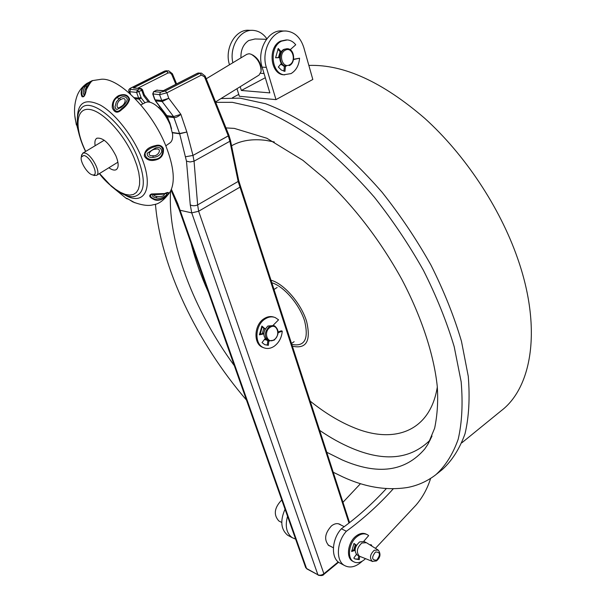 <?xml version="1.0" encoding="UTF-8"?>
<svg xmlns="http://www.w3.org/2000/svg" width="606" height="606" viewBox="0 0 606 606"><rect width="100%" height="100%" fill="white"/><g stroke="black" fill="none" stroke-linecap="round" stroke-linejoin="round"><path stroke-width="0.91" d="M293.501 59.555L299.569 58.206C298.94 65.41 296.099 70.538 291.031 73.599L283.646 74.796C270.231 74.174 267.572 46.889 280.54 41.102L286.411 39.89M283.646 74.796L284.714 74.864C271.291 74.243 268.64 46.927 281.616 41.132L287.342 39.92C290.615 40.223 293.41 41.844 295.736 44.776L290.191 49.707M284.419 65.91L283.888 71.167M299.569 58.206L293.562 59.252M277.828 49.147L280.889 52.548M279.646 57.585L275.594 57.706M285.471 66.168L284.941 71.379L281.32 70.008L278.321 67.046L281.343 63.448M279.646 57.668L275.594 57.79L278.245 48.465L281.298 51.858M289.388 536.174L287.698 535.272C280.866 529.455 279.98 520.766 285.04 509.199M295.614 539.113L292.168 537.651C286.433 533.197 284.896 526.076 287.547 516.282M360.502 483.656L342.973 502.298M362.29 561.164C355.828 567.087 349.783 568.473 344.163 565.315C335.618 560.285 336.769 541.582 346.374 531.265L341.375 528.773C357.487 517.085 372.448 503.715 386.28 488.663M346.374 531.265C363.229 518.956 378.841 504.828 393.203 488.875M430.624 478.414C427.442 488.527 422.587 497.405 416.057 505.048L375.44 548.354M340.92 563.588L339.209 562.679C330.664 557.649 331.793 539.037 341.375 528.773M363.721 541.34L368.653 535.613L367.615 534.84C364.388 533.068 360.82 533.689 356.904 536.711C348.942 542.794 346.806 557.884 353.343 561.58C356.669 563.497 360.335 562.876 364.342 559.709L365.501 558.641M366.554 534.318C363.335 532.576 359.775 533.204 355.889 536.204C347.935 542.287 345.799 557.353 352.336 561.05L353.404 561.618M371.599 545.953L371.675 545.15L370.66 544.642L370.039 544.983M356.495 545.264L353.995 543.446L351.662 551.543L355.04 550.309M370.948 545.552L371.675 545.15M356.373 554.399L353.806 558.088L354.828 558.929L359.275 559.656L359.676 556.323M356.32 545.355L353.904 543.597M351.707 550.642L355.101 549.407M354.775 558.899L358.267 559.133L358.669 555.785M358.267 559.133L359.275 559.656M275.988 99.619L312.817 79.469L303.833 47.639C300.652 37.655 294.88 32.133 286.517 31.065C272.526 29.414 260.716 50.525 266.352 67.395L275.988 99.619L239.355 96.286L236.976 88.703M266.845 38.754C263.216 33.648 258.686 30.861 253.232 30.383C240.324 28.959 229.015 46.768 232.855 62.744M251.891 30.353L249.225 30.3C235.598 28.74 224.152 48.571 229.485 64.774M240.188 86.719L241.362 90.468L269.867 92.885L262.125 67.152C256.49 50.351 268.261 29.33 282.229 30.974L285.161 31.035M280.123 51.699L278.442 57.623M280.707 64.198L284.381 66.281M241.362 90.468L265.307 77.727M377.803 549.831L366.395 542.688L361.865 543.006C356.934 547.635 356.055 551.99 359.244 556.088L360.1 556.475M365.835 542.408L364.168 541.575L359.638 541.893C354.715 546.506 353.843 550.854 357.032 554.944L357.593 555.232M281.767 499.942C274.306 507.714 273.329 514.721 278.828 520.955L279.836 521.486M355.305 544.62L353.828 549.869M356.267 554.558L356.737 554.725M355.722 544.915L354.389 549.665M121.102 107.398L117.019 109.413L116.011 109.103L114.989 106.936L116.314 101.982L119.708 98.081C123.223 95.854 125.775 96.203 127.366 99.142C126.768 101.853 125.056 104.293 122.238 106.451L121.102 107.398L121.026 106.497C125.904 104.55 127.321 95.4 120.549 99.717C116.344 101.672 115.322 111.239 121.026 106.497M117.443 97.384C109.398 101.959 114.148 117.238 121.42 108.853L122.912 107.557C126.548 104.785 128.517 101.8 128.828 98.596C126.813 94.998 123.518 94.248 118.927 96.339L117.443 97.384L118.678 98.937M118.534 95.665C124.215 93.536 127.911 94.703 129.616 99.157C128.661 102.922 126.048 106.391 121.776 109.572C117.685 113.557 114.534 112.966 112.322 107.807C111.898 102.467 113.966 98.414 118.534 95.665L118.927 96.339M126.813 198.745L126.23 198.382C126.359 197.935 128.533 199.101 132.744 201.874C141.751 205.29 148.621 206.237 153.356 204.714C158.764 204.298 164.347 200.033 170.112 191.92C175.399 182.292 174.02 167.044 165.961 146.19C152.47 111.625 119.503 77.788 101.52 79.234L92.741 80.568M124.934 195.018C144.895 206.76 154.553 187.557 140.963 156.06C132.138 134.933 114.731 113.117 100.354 105.103C85.113 97.869 77.462 102.459 77.394 118.882M144.326 156.03C144.417 150.614 148.106 147.144 155.394 145.645C158.992 144.523 161.658 145.47 163.385 148.493C164.052 155.575 160.62 159.56 153.068 160.446C149.212 160.779 146.304 159.31 144.326 156.03M86.423 89.476C85.249 95.642 83.734 97.93 81.863 96.339C80.356 92.673 81.295 88.961 84.681 85.196L86.885 83.408L92.71 80.583C91.695 80.613 89.597 83.583 86.423 89.476L87.044 87.65C89.37 83.711 91.097 81.469 92.21 80.924C91.097 80.931 88.673 82.386 84.946 85.287L83.848 86.582C79.977 90.196 82.181 99.937 84.529 94.824L85.075 93.089M74.909 116.322L76.371 124.972M84.999 93.256L85.075 93.066C82.802 97.619 82.56 89.612 84.984 86.916L85.696 85.893C88.173 83.325 89.983 81.984 91.112 81.886M89.43 83.764L86.711 86.65C84.992 89.559 84.423 91.741 85.007 93.188M154.947 159.204C164.809 159.158 165.733 142.561 155.484 146.425L153.772 146.985C149.621 148.326 146.705 150.47 145.046 153.409C145.342 157.643 147.993 159.673 152.977 159.507L154.947 159.204M153.03 157.393C149.091 157.78 147.137 156.401 147.175 153.273L155.378 148.031C159.242 146.705 161.363 147.894 161.757 151.606C160.454 154.765 158.037 156.628 154.515 157.189L153.03 157.393L153.015 155.704C158.537 156.765 162.938 147.341 155.272 149.235C150.636 149.334 145.448 156.424 153.015 155.704M154.772 199.874C149.402 197.45 148.303 195.48 151.485 193.973L164.627 193.549C174.733 188.602 163.567 202.889 154.772 199.874L155.181 199.374L156.977 199.662C164.718 200.684 173.134 189.754 164.264 193.859L151.712 194.412C149.523 195.965 150.682 197.617 155.181 199.374M127.252 198.548L134.979 202.813M127.283 198.563L128.358 199.154M156.181 197.935C152.583 196.905 151.697 195.836 153.53 194.715L163.173 194.185C171.331 191.526 163.605 199.382 157.515 198.147L156.181 197.935L156.84 196.488C161.741 196.814 164.279 196.018 164.468 194.087L164.423 194.087M165.817 145.819L169.877 142.94C172.028 141.44 172.937 138.494 172.589 134.108L170.18 124.836C166.377 115.928 161.241 109.156 154.795 104.527C151.008 102.066 147.902 101.391 145.493 102.512L145.357 102.588M171.536 128.745L169.831 122.738C167.12 116.337 163.423 111.337 158.757 107.739M108.898 167.748C111.981 169.968 114.428 170.604 116.231 169.657C118.897 167.635 118.791 163.022 115.897 155.81C109.375 143.228 103.035 137.365 96.862 138.229C95.074 139.357 94.506 141.849 95.15 145.72M154.409 194.723C153.894 195.564 154.704 196.155 156.84 196.488M340.867 524.978L340.155 524.463C337.534 523.016 334.656 523.486 331.512 525.856C324.763 533.318 323.854 539.878 328.785 545.536L330.528 546.279M144.16 94.43L144.599 95.225L143.675 95.793L144.122 94.324L142.501 89.711M348.995 523.069L238.158 181.444L229.871 141.259L228.288 135.918L192.973 155.431L228.273 135.865L228.841 135.04L205.184 76.174M228.863 135.093L228.288 135.918L204.548 76.909L205.161 76.106L201.419 73.121L197.798 73.152L163.287 90.802L156.689 90.196L153.856 91.635L160.439 92.263L165.294 90.991L199.851 73.296L197.329 73.394M192.973 155.431L185.716 156.734L192.973 155.431L194.056 161.173L197.639 204.926L198.647 211.259L323.877 573.761L338.216 561.929M172.384 132.502L179.573 133.509L186.853 132.025L179.656 133.782L173.581 116.579L180.853 114.314C178.422 116.504 176.187 117.602 174.134 117.617L167.529 116.806L168.71 120.215M163.476 90.612L156.439 90.233L153.606 91.68L153.023 94.059L155.022 99.831L161.605 100.513L168.771 98.323L162.166 101.573L155.583 100.876L166.983 115.776L167.968 118.784M179.149 209.487L180.065 210.237L191.738 212.88L198.647 211.259M262.216 326.876L260.262 334.103M264.337 339.595L265.345 339.761M177.073 203.631L177.679 203.472L306.553 568.489L317.885 574.776L191.738 212.88L190.261 204.889C192.488 206.002 194.95 206.01 197.639 204.926L238.158 181.444L238.688 180.414L230.454 140.38M190.261 204.889L186.481 161.151L190.087 161.969L194.056 161.173L229.871 141.259L230.431 140.244L228.886 135.146M198.654 211.229L239.961 187.14L240.544 186.398L238.719 180.558M175.838 84.295L171.763 74.515L172.384 73.735L168.718 70.864L166.589 71.235L133.305 87.953L140.857 88.453M432.01 436.047L428.154 443.819L424.821 448.887C405.255 471.718 377.72 475.407 342.201 459.939L326.755 452.265M234.34 365.698C193.822 310.325 167.301 241.877 170.597 191.064M221.046 98.536L239.999 98.149L265.67 103.762C284.161 110.815 303.417 121.405 323.43 135.539C343.541 151.606 363.085 170.498 382.053 192.216C400.286 215.198 416.595 239.514 430.995 265.155C443.956 291.031 454.114 316.415 461.469 341.299L468.271 376.341C470.006 398.021 468.923 417.17 465.022 433.767C459.666 448.69 452.129 460.583 442.418 469.438L436.767 473.968M266.435 39.299L255.058 38.966L248.687 40.534C243.264 44.246 240.68 50.018 240.953 57.865M273.745 325.573L267.875 326.028C262.746 331.444 262.504 336.224 267.155 340.375L267.935 340.648M265.064 329.164L263.549 333.429L259.406 334.277M266.814 340.208L264.617 339.231M262.269 333.686L263.822 328.247M286.986 48.715L283.994 49.328C277.51 52.252 278.866 65.925 285.615 66.183L286.13 66.213C279.396 65.956 278.048 52.275 284.532 49.351L287.471 48.73C294.531 48.972 295.948 62.509 289.395 65.562L289.236 65.592M284.403 66.107L280.813 64.077M278.578 57.615L280.23 51.813M274.003 289.471L277.139 287.479M294.13 341.693L291.501 343.458M252.429 54.881L252.649 54.987C258.164 58.335 261.012 63.236 261.178 69.698M215.539 101.929L259.088 75.053L261.11 71.47C260.944 63.918 257.626 58.168 251.149 54.237L249.081 53.745L246.9 54.282M92.498 174.861C99.846 176.876 90.711 156.34 83.802 155.477L81.325 157.03C79.765 161.484 87.597 174.066 92.4 174.846L92.498 174.861M81.462 156.075L82.757 153.189L84.522 152.97C91.233 153.644 101.694 173.263 96.536 175.376L93.597 175.248M308.855 65.418C343.814 64.274 382.431 81.901 424.7 118.291C464.772 154.477 499.685 207.055 517.471 257.982C542.135 327.907 532.174 387.279 501.23 410.732L461.878 442.774M263.822 347.776L262.542 347.306C253.096 343.708 254.065 324.672 264.087 318.665C267.458 316.521 270.761 316.021 274.003 317.165M278.146 332.717L282.252 331.141C281.684 337.656 278.987 342.708 274.162 346.284C270.541 348.647 266.996 349.101 263.534 347.655C254.081 344.049 255.058 324.998 265.08 318.983C268.556 316.771 271.95 316.309 275.253 317.582L278.555 319.832L273.086 325.354M267.814 340.602L267.36 344.988L264.928 344.738M282.252 331.141L281.252 330.815L278.162 331.997M261.686 326.422L264.792 329.081M268.799 340.951L268.352 345.329L264.799 344.678L262.027 342.595L265.072 338.648M263.761 333.921L259.398 334.815L261.898 326.073L265.208 328.914M268.352 345.329L267.36 344.988M266.352 67.395L262.125 67.152M376.667 560.156C380.719 554.649 380.303 551.945 375.432 552.028C371.364 557.55 371.773 560.262 376.667 560.156M374.266 550.248L378.265 550.119C381.022 553.929 380.416 557.535 376.447 560.944L372.304 561.361C369.372 558.073 370.031 554.369 374.266 550.248M372.743 561.542L359.54 556.255M119.708 98.081L120.549 99.717M121.776 109.572L121.42 108.853M84.984 86.916L83.848 86.582M85.696 85.893L86.711 86.65M155.394 145.645L155.484 146.425M153.068 160.446L152.977 159.507M155.378 148.031L155.272 149.235M79.644 110.746L80.871 108.891C89.855 95.165 123.957 123.45 137.312 156.825C146.054 179.967 145.213 193.162 134.782 196.405C130.919 197.548 125.109 195.73 117.344 190.943C109.156 184.724 103.179 178.944 99.407 173.604M128.366 199.192L126.23 198.382L111.042 186.034M163.173 194.185L162.779 194.231M99.535 173.521L110.125 184.906L115.458 189.216L120.602 192.42L125.412 194.412L129.729 195.109L133.426 194.473L136.358 192.488L138.426 189.208L139.547 184.709L139.66 179.111L138.759 172.581L136.835 165.34L133.956 157.621C124.109 134.04 102.634 110.906 89.514 109.436C76.242 107.61 74.394 126.374 84.317 148.44L85.696 151.417M144.948 102.793L141.259 98.02L138.956 91.764L137.426 90.014L140.228 88.597L133.305 87.953M148.455 101.997L143.675 95.793L141.766 90.347L136.608 92.385L129.707 91.711L130.631 94.301M168.309 70.834L164.688 71.107L166.589 71.235L168.104 72.94L137.842 88.173M164.271 71.311L131.441 87.779C129.866 88.643 129.555 89.165 130.517 89.355L137.426 90.014L136.608 92.385L138.638 98.119L140.986 97.505M204.548 76.909L201.434 75.061L166.885 92.794L159.598 94.703L160.439 92.263M192.958 155.378L186.853 132.025L180.853 114.314L168.771 98.323L166.885 92.794L165.294 90.991M201.434 75.061L199.851 73.296L201.434 75.061M166.658 115.587L173.581 116.579L162.166 101.573L159.598 94.703L152.712 93.885M186.481 161.151L179.656 133.782L172.422 132.767M155.265 100.694L167.218 116.625M201.003 73.091L197.533 73.205L163.423 90.642M171.392 189.33L177.679 203.472M142.857 103.876L139.191 99.149L135.183 98.725M134.115 97.649L138.638 98.119L139.191 99.149L141.259 98.02M171.763 74.515L170.188 72.871L168.104 72.94M305.56 567.261L306.863 568.898L317.885 574.776C319.801 575.556 321.794 575.215 323.877 573.761L323.846 574.405C323.104 575.617 321.218 575.874 318.188 575.192L318.294 575.253M130.517 89.355L129.707 91.711L128.919 91.4L129.639 93.4M131.032 87.999L131.441 87.779M179.224 209.737L305.674 567.587L306.969 568.966M276.215 298.713L276.73 297.879L240.567 186.466M142.486 89.658L141.766 90.347L140.228 88.597L141.024 88.468L142.486 89.658M157.34 90.044L156.25 90.415M153.606 91.68L152.735 93.945L154.719 99.649M128.866 91.241L128.919 91.4C128.267 90.006 129.033 88.817 131.222 87.817L164.453 71.144L166.438 70.705M197.73 73.152L198.988 72.955M292.395 346.208L292.387 346.2C306.447 349.261 311.173 340.966 306.583 321.339C301.023 303.265 283.911 283.616 270.996 280.207M437.312 387.022C430.139 431.623 394.211 444.145 354.457 427.866C339.708 421.927 324.945 413.004 310.181 401.111M231.568 145.773C240.953 140.478 252.376 138.676 265.845 140.365L274.306 141.956M430.215 440.001C410.77 459.257 384.712 462.022 352.041 448.296C341.307 443.789 330.512 437.82 319.665 430.374M215.706 102.353L232.393 102.331L257.967 108.073C276.412 115.216 295.637 125.904 315.635 140.145C335.747 156.318 355.305 175.316 374.311 197.147C392.59 220.236 408.967 244.65 423.442 270.374C436.494 296.326 446.743 321.771 454.197 346.7L461.158 381.78C462.992 403.467 462.014 422.602 458.212 439.176C452.955 454.053 445.508 465.893 435.888 474.68C427.374 481.217 417.951 485.482 407.633 487.466C386.764 490.769 365.145 487.247 342.769 476.892L333.232 472.248M271.821 282.744C283.843 286.229 299.478 304.371 304.621 321.029C308.924 339.125 304.651 346.927 291.812 344.413M208.426 292.365C200.919 275.775 195.124 259.36 191.026 243.127M270.094 327.369C263.072 331.717 267.42 344.647 274.177 339.686C281.116 335.368 276.904 322.49 270.094 327.369M269.375 341.14L268.64 340.883C263.996 336.731 264.239 331.936 269.367 326.52L274.518 325.816C279.396 329.975 279.275 334.762 274.132 340.186L268.64 340.883L267.155 340.375M285.305 50.184C277.919 53.661 282.441 69.039 289.539 64.812C296.826 61.357 292.456 46.071 285.305 50.184M328.081 545.006L333.383 547.771M338.413 523.766L344.261 526.659M292.168 537.651L287.698 535.272M344.163 565.315L339.209 562.679M353.343 561.58L352.336 561.05M278.828 520.955L281.745 522.478M357.032 554.944L359.244 556.088M79.401 135.418L75.296 119.329C73.811 110.769 74.508 102.679 77.379 95.059C79.303 90.392 82.477 86.507 86.878 83.408L92.71 80.583M92.044 81.083L92.332 80.84C92.286 79.719 90.264 82.59 86.272 89.446M79.628 110.777L80.871 108.891C75.758 113.989 75.72 129.775 84.06 148.258L85.567 151.5M154.439 194.708L164.468 194.087M82.181 96.801L82.643 96.119M145.493 102.512L140.827 104.929M133.668 196.541L134.782 196.405M340.155 524.463L339.254 524.016M338.595 562.239L323.846 574.405M276.753 297.963L349.556 522.63M144.622 95.263L150.008 102.262M179.202 209.691L171.059 190.117M172.407 73.796L176.611 83.901M427.768 444.471L424.821 448.887M225.977 127.911L234.34 128.396L266.829 138.244L302.924 160.348L324.596 178.505C354.389 206.714 380.068 240.211 401.627 279.002C421.602 316.855 433.904 354.813 437.229 386.075C438.282 400.627 437.418 414.678 434.646 428.215L428.154 443.819M155.447 204.169C160.605 267.269 197.208 342.791 246.49 400.096M260.61 73.296L264.042 73.515M264.451 339.451L265.663 339.868M285.615 66.183L286.153 66.213M283.441 66.062L284.403 66.115M96.627 175.316L117.897 162.188M82.757 153.189L104.255 140.236M158.537 107.527L159.87 106.717M206.237 78.78L247.021 54.207M92.4 174.846L94.528 175.558M81.325 157.03L81.636 154.795M232.431 97.763L238.756 94.392M262.542 347.306L263.534 347.655"/></g></svg>
